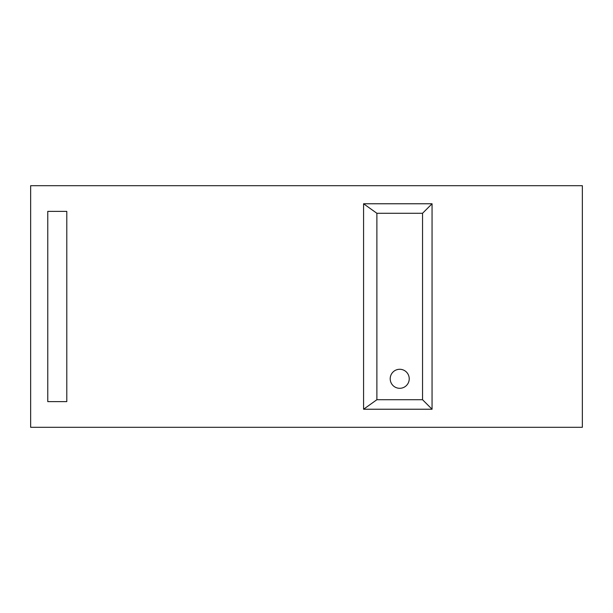 <?xml version="1.0" encoding="UTF-8"?>
<svg xmlns="http://www.w3.org/2000/svg" width="613" height="613" viewBox="0 0 613 613"><rect width="100%" height="100%" fill="white"/><g stroke="black" fill="none" stroke-linecap="round" stroke-linejoin="round"><path stroke-width="0.92" d="M30.65 427.307L582.35 427.307L582.35 185.693L30.65 185.693L30.65 427.307M47.768 211.378L47.768 401.622L66.794 401.622L66.794 211.378L47.768 211.378M432.058 409.231L363.57 409.231L363.57 203.769L432.058 203.769L432.058 409.231L422.549 399.722L422.549 213.278L432.058 203.769M363.57 203.769L376.888 213.278L376.888 399.722L422.549 399.722M376.888 399.722L363.57 409.231M422.549 213.278L376.888 213.278M399.722 388.305A9.509 9.509 0 0 0 409.231 378.788A9.509 9.509 0 0 0 399.722 369.279A9.509 9.509 0 0 0 390.205 378.788A9.509 9.509 0 0 0 399.722 388.305"/></g></svg>
